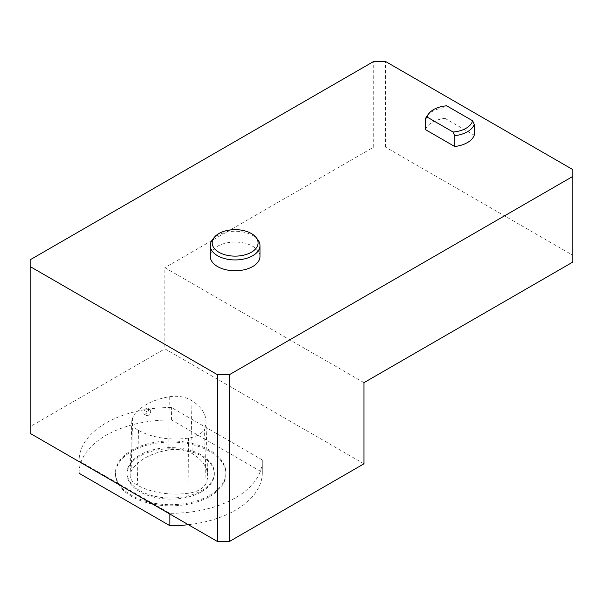 <?xml version="1.0" encoding="UTF-8"?>
<svg xmlns="http://www.w3.org/2000/svg" width="603" height="603" viewBox="0 0 603 603"><rect width="100%" height="100%" fill="white"/><g stroke="black" fill="none" stroke-linecap="round" stroke-linejoin="round"><path stroke-width="0.45" stroke-dasharray="3.02 2.26" d="M139.858 490.623A43.62 25.183 0 0 0 187.397 496.081A43.62 25.183 0 0 0 214.329 472.812A43.62 25.183 0 0 0 170.702 447.63A43.62 25.183 0 0 0 127.082 472.812A43.62 25.183 0 0 0 139.858 490.623M206.09 483.161A23.464 13.545 180 0 1 188.927 493.133A55.212 31.876 180 0 1 137.333 485.151A23.464 13.545 180 0 1 130.15 475.156A23.464 13.545 180 0 1 131.1 471.561A55.212 31.876 180 0 1 168.787 449.944A23.464 13.545 180 0 1 192.176 453.562A55.212 31.876 180 0 1 207.62 475.111A55.212 31.876 180 0 1 206.09 483.161L204.47 428.839A21.798 12.588 180 0 1 188.528 438.102A53.554 30.919 180 0 1 138.486 430.361A21.798 12.588 180 0 1 131.808 421.067A21.798 12.588 180 0 1 132.698 417.736A53.554 30.919 180 0 1 169.247 396.766A21.798 12.588 180 0 1 190.978 400.128A53.554 30.919 180 0 1 205.955 421.03A53.554 30.919 180 0 1 204.47 428.839M427.18 115.761A24.844 14.344 180 0 1 445.014 107.553L446.672 105.804M445.014 107.553L445.014 118.369L474.237 135.238M425.492 129.637A24.844 14.344 180 0 1 445.014 118.369M212.444 239.738A24.844 14.344 180 0 1 252.695 235.449A24.844 14.344 180 0 1 257.805 239.738M259.976 256.418A24.844 14.344 0 0 0 252.695 246.273A24.844 14.344 0 0 0 225.62 243.16A24.844 14.344 0 0 0 210.281 256.418M201.553 491.754A43.62 25.183 0 0 0 214.329 473.943A43.62 25.183 0 0 0 170.702 448.76A43.62 25.183 0 0 0 127.082 473.943A43.62 25.183 0 0 0 139.858 491.754A43.62 25.183 0 0 0 201.553 491.754M209.746 496.488A55.212 31.876 0 0 0 225.921 473.943A55.212 31.876 0 0 0 170.702 442.067A55.212 31.876 0 0 0 115.49 473.943A55.212 31.876 0 0 0 149.574 503.392A55.212 31.876 0 0 0 209.746 496.488M209.746 495.357A55.212 31.876 0 0 0 225.921 472.812A55.212 31.876 0 0 0 170.702 440.936A55.212 31.876 0 0 0 115.49 472.812A55.212 31.876 0 0 0 149.574 502.269A55.212 31.876 0 0 0 209.746 495.357M188.347 524.7A91.588 52.876 0 0 0 262.297 472.812A91.588 52.876 0 0 0 262.29 472.322L171.554 419.937A91.588 52.876 0 0 0 79.114 472.812M79.121 460.911L169.858 513.296A91.588 52.876 0 0 0 262.297 460.421A91.588 52.876 0 0 0 262.29 459.931L171.554 407.545A91.588 52.876 0 0 0 79.114 460.421A91.588 52.876 0 0 0 79.121 460.911L79.114 460.421M169.858 514.027L169.858 513.296M171.554 419.937L171.554 407.545M262.29 472.322L262.29 459.931M363.971 463.797L164.853 348.836L30.15 426.607L30.15 433.369M363.971 382.649L164.853 267.687L164.853 348.836M572.85 262.056L572.85 255.288L385.445 147.094L373.732 147.094L164.853 267.687M30.15 426.607L30.15 259.795M373.732 147.094L373.732 61.431M385.445 147.094L385.445 61.431M572.85 255.288L572.85 169.631M144.449 410.311C145.572 408.548 146.725 407.884 147.901 408.329L148.617 409.904C147.848 412.965 146.431 414.412 144.358 414.253C143.491 413.515 143.522 412.203 144.449 410.311M150.697 411.11A3.452 1.99 120 0 0 149.981 409.527A3.452 1.99 120 0 0 146.529 411.517A3.452 1.99 120 0 0 146.529 415.505A3.452 1.99 120 0 0 149.19 414.578A3.452 1.99 120 0 0 150.697 411.11M190.978 400.128L192.176 453.562M169.247 396.766L168.787 449.944M132.698 417.736L131.1 471.561M138.486 430.361L137.333 485.151M188.528 438.102L188.927 493.133M205.955 421.03L207.62 475.111M115.49 472.812L115.49 473.943M225.921 472.812L225.921 473.943M127.082 472.812L127.082 473.943M214.329 472.812L214.329 473.943M262.297 460.421L262.297 472.812M131.808 421.067L130.15 475.156M149.981 409.527L147.901 408.329M146.529 415.505L144.358 414.253"/><path stroke-width="0.9" d="M427.15 117.072L425.492 118.821A24.844 14.344 180 0 1 427.18 115.761L428.929 113.507A22.937 13.243 0 0 0 427.15 117.072L453.057 132.027A22.937 13.243 0 0 0 472.579 120.758L474.237 124.414L474.237 135.238A24.844 14.344 180 0 1 454.715 146.506L425.492 129.637L425.492 118.821M472.579 120.758L446.672 105.804A22.937 13.243 0 0 0 428.929 113.507M474.237 124.414A24.844 14.344 180 0 1 454.715 135.69L454.715 146.506M454.715 135.69L453.057 132.027M251.345 233.527A22.937 13.243 0 0 0 214.193 237.484A22.937 13.243 0 0 0 235.125 256.132A22.937 13.243 0 0 0 256.064 237.484A22.937 13.243 0 0 0 251.345 233.527M256.064 237.484L257.805 239.738A24.844 14.344 180 0 1 259.976 245.594A24.844 14.344 180 0 1 235.125 259.938A24.844 14.344 180 0 1 210.281 245.594A24.844 14.344 180 0 1 212.444 239.738L214.193 237.484M210.281 245.594L210.281 256.418A24.844 14.344 0 0 0 217.555 266.556A24.844 14.344 0 0 0 244.637 269.669A24.844 14.344 0 0 0 259.976 256.418L259.976 245.594M79.121 473.31L79.114 472.812A91.588 52.876 0 0 0 79.121 473.31L169.858 525.688A91.588 52.876 0 0 0 188.347 524.7M169.858 525.688L169.858 514.027M30.15 266.556L30.15 433.369L217.555 541.569L229.268 541.569L363.971 463.797L363.971 382.649L572.85 262.056L572.85 169.631L385.445 61.431L373.732 61.431L30.15 259.795L30.15 266.556L217.555 374.757L229.268 374.757L572.85 176.393M217.555 541.569L217.555 374.757M229.268 541.569L229.268 374.757"/></g></svg>
